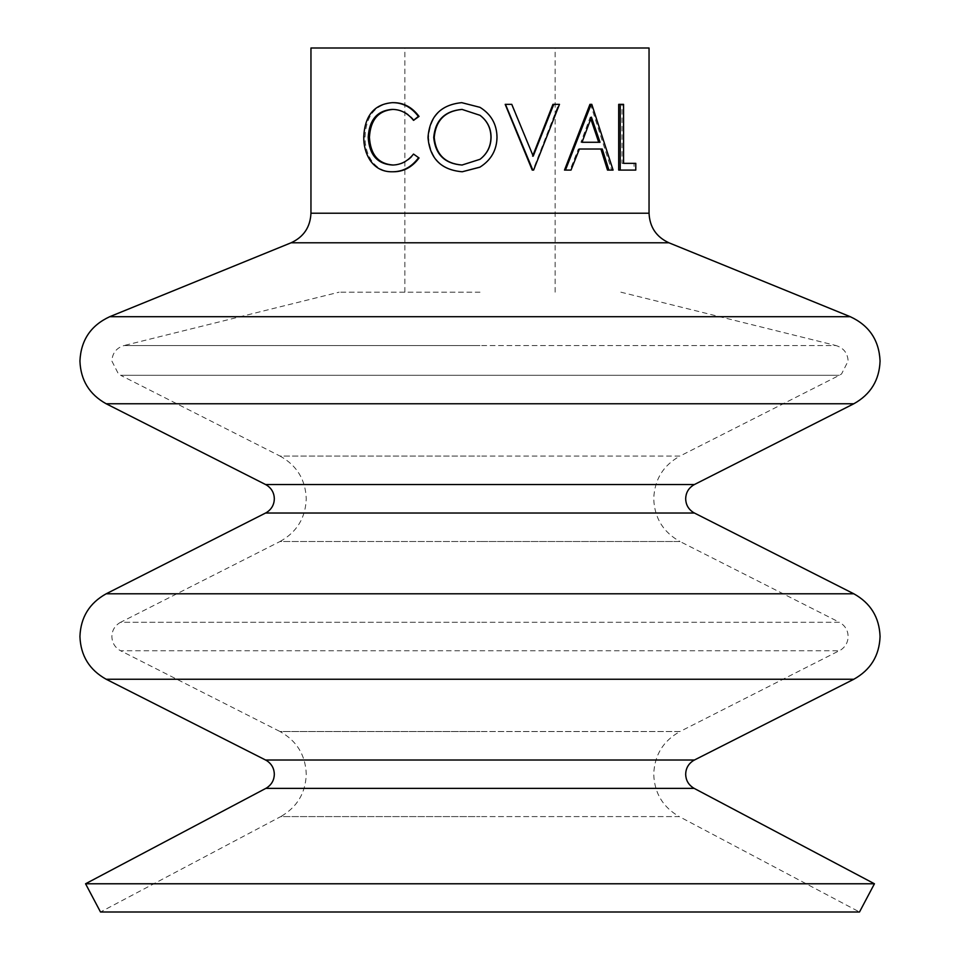 <?xml version="1.0" encoding="UTF-8"?>
<svg xmlns="http://www.w3.org/2000/svg" width="960" height="960" viewBox="0 0 960 960"><rect width="100%" height="100%" fill="white"/><g stroke="black" fill="none" stroke-linecap="round" stroke-linejoin="round"><path stroke-width="0.72" stroke-dasharray="4.8 3.6" d="M462.12 165.024L480 159.312M480 115.308L462.108 109.404M480 292.176L339.132 292.176L480 292.176M620.868 292.176L836.016 345.552L480 345.552L836.016 345.552C843.6 347.94 847.644 353.112 848.136 361.044L841.56 373.956L839.388 375.288L679.98 456.06L480 456.06L679.98 456.06C663.216 465.372 654.468 479.616 653.736 498.78C654.468 517.944 663.216 532.188 679.98 541.512L480 541.512L679.98 541.512L839.388 622.284L480 622.284L839.388 622.284L840.984 623.208C845.592 626.448 847.98 630.888 848.136 636.516C847.98 642.156 845.592 646.596 840.984 649.836L679.98 731.532L480 731.532L679.98 731.532C663.216 740.856 654.468 755.088 653.736 774.264C654.42 793.08 662.916 807.18 679.236 816.588L480 816.588L679.236 816.588L859.5 912L100.5 912L280.764 816.588L480 816.588L280.764 816.588C297.084 807.18 305.58 793.08 306.264 774.264C305.532 755.088 296.784 740.856 280.02 731.532L480 731.532L280.02 731.532L120.612 650.76L839.388 650.76L120.612 650.76L119.016 649.836C114.408 646.596 112.02 642.156 111.864 636.516C112.02 630.888 114.408 626.448 119.016 623.208L120.612 622.284L480 622.284L120.612 622.284L280.02 541.512L480 541.512L280.02 541.512C296.784 532.188 305.532 517.944 306.264 498.78C305.532 479.616 296.784 465.372 280.02 456.06L480 456.06L280.02 456.06L120.612 375.288L839.388 375.288L120.612 375.288L118.44 373.956L111.864 361.044C112.356 353.112 116.4 347.94 123.984 345.552L480 345.552L123.984 345.552L339.132 292.176M874.44 883.776L85.56 883.776M649.044 48L310.956 48M505.188 104.352L511.416 104.352L532.92 155.436M552.948 104.352L558.6 104.352L533.028 170.088L532.224 170.088M589.932 104.352L590.568 104.352L611.616 170.088L607.5 170.088M578.316 149.016L579.408 149.016L578.316 149.016L570.024 170.088L564.504 170.088M618.696 104.352L621.984 104.352L621.984 163.344L623.556 163.344L621.984 163.344M635.784 163.344L634.068 163.344L634.068 170.088L618.696 170.088M480 107.34C490.992 114.264 496.596 124.212 496.824 137.196C496.584 150.108 490.98 160.08 480 167.112L479.832 167.208M462.444 171.768C441.636 169.968 430.344 158.544 428.58 137.508C430.116 116.388 441.228 104.772 461.916 102.66M414.252 120.36C408.456 113.04 401.364 109.38 392.976 109.404L392.376 109.416M392.76 165.012L393.324 165.036C401.532 164.94 408.516 161.292 414.252 154.068M393.36 171.768C384.12 171.996 376.764 168.168 371.292 160.272C367.02 153.516 364.932 145.704 365.04 136.836C366.06 115.548 375.48 104.16 393.288 102.66M480 48L555.132 48L480 48M392.004 109.404L392.976 109.404M392.364 165.036L393.324 165.036M370.08 160.272L371.292 160.272M363.756 136.836L365.04 136.836M559.476 104.352L558.6 104.352M613.08 170.088L611.616 170.088M602.256 149.016L600.912 149.016M571.02 170.088L570.024 170.088M591.792 104.352L590.568 104.352M580.908 142.272L582.024 142.272L580.908 142.272L590.196 117.156L591.42 117.156M598.716 142.272L600.036 142.272M590.796 118.872L590.196 117.156M623.556 104.352L621.984 104.352M635.784 170.088L634.068 170.088M853.824 679.248L106.176 679.248M853.824 403.764L106.176 403.764M694.416 760.02L265.584 760.02M694.416 484.536L265.584 484.536M694.164 788.376L265.836 788.376M853.824 593.796L106.176 593.796M694.416 513.024L265.584 513.024M850.248 316.692L109.752 316.692M668.928 242.796L291.072 242.796M649.044 213.228L310.956 213.228M404.868 292.176L404.868 48M555.132 292.176L555.132 48"/><path stroke-width="1.44" d="M462.204 109.404C445.08 110.964 435.756 120.324 434.22 137.484C435.876 154.524 445.2 163.704 462.204 165.036M480 167.112L462.24 171.768C441.204 169.968 429.792 158.556 428.004 137.508C429.564 116.388 440.796 104.772 461.712 102.66L480 107.34C491.112 114.252 496.776 124.212 497.016 137.196C496.776 150.108 491.1 160.08 480 167.112L480 167.112M462 165.036L480 159.312C487.284 153.72 490.968 146.34 491.076 137.172C490.98 128.1 487.284 120.816 480 115.308L462 109.404C444.684 110.964 435.264 120.324 433.716 137.484C435.384 154.524 444.816 163.716 462 165.036M85.56 883.776L100.5 912L859.5 912L874.44 883.776L85.56 883.776L265.836 788.376L694.164 788.376L874.44 883.776M532.632 156.156L552.948 104.352L559.476 104.352L533.616 170.088L532.224 170.088L505.188 104.352L511.776 104.352L533.208 156.156L553.764 104.352M608.916 170.088L607.5 170.088L600.912 149.016L579.408 149.016L602.256 149.016L608.916 170.088L613.08 170.088L591.792 104.352L589.932 104.352L564.504 170.088L571.02 170.088L579.408 149.016M623.556 163.344L635.784 163.344L635.784 170.088L620.232 170.088L620.232 104.352L623.556 104.352L623.556 163.344L634.068 163.344M620.232 170.088L618.696 170.088L618.696 104.352L620.232 104.352M480 48L649.044 48L649.044 213.228L310.956 213.228L310.956 48L480 48M479.832 167.208L462.24 171.768M461.712 102.66L480 107.34M392.976 109.404C378.324 110.628 370.476 119.916 369.432 137.28C370.5 154.788 378.456 164.04 393.324 165.036M368.208 137.28C369.276 154.788 377.328 164.04 392.364 165.036C400.656 164.94 407.712 161.292 413.52 154.068L419.04 157.98C412.2 167.172 403.632 171.768 393.36 171.768L392.4 171.768C383.064 171.996 375.624 168.168 370.08 160.272C365.772 153.516 363.66 145.704 363.756 136.836C364.788 115.548 374.316 104.16 392.328 102.66L393.288 102.66C403.572 102.612 412.164 107.196 419.04 116.412L413.52 120.36C407.664 113.04 400.488 109.38 392.004 109.404C377.184 110.628 369.252 119.916 368.208 137.28L369.432 137.28M413.52 154.068L419.04 157.98M418.356 157.98C411.444 167.172 402.792 171.768 392.4 171.768M392.328 102.66C402.732 102.612 411.408 107.196 418.356 116.412L419.04 116.412M418.356 116.412L413.52 120.36M480 159.312L480 159.312C487.2 153.708 490.848 146.34 490.944 137.172L491.076 137.172M490.944 137.172C490.848 128.088 487.2 120.804 480 115.308M532.812 170.088L505.464 104.352M565.452 170.088L591.156 104.352M600.036 142.272L591.42 117.156L582.024 142.272L600.036 142.272M582.024 142.272L598.716 142.272L590.796 118.872M106.176 593.796C89.412 603.108 80.664 617.352 79.932 636.516C80.652 655.692 89.412 669.924 106.176 679.248L853.824 679.248C870.588 669.924 879.348 655.692 880.068 636.516C879.336 617.352 870.588 603.108 853.824 593.796L106.176 593.796L265.584 513.024L694.416 513.024L853.824 593.796M109.752 316.692C90.828 325.44 80.892 340.224 79.932 361.044C80.652 380.208 89.412 394.452 106.176 403.764L853.824 403.764C870.588 394.452 879.348 380.208 880.068 361.044C879.108 340.224 869.172 325.44 850.248 316.692L109.752 316.692L291.072 242.796L668.928 242.796L850.248 316.692M265.836 788.376L267.168 787.572C271.788 784.332 274.176 779.892 274.332 774.264C274.176 768.624 271.788 764.184 267.18 760.944L265.584 760.02L694.416 760.02L692.82 760.944C688.212 764.184 685.824 768.624 685.668 774.264C685.824 779.892 688.212 784.332 692.832 787.572L694.164 788.376M265.584 513.024L267.18 512.1C271.788 508.86 274.176 504.42 274.332 498.78C274.176 493.152 271.788 488.712 267.18 485.472L265.584 484.536L694.416 484.536L692.82 485.472C688.212 488.712 685.824 493.152 685.668 498.78C685.824 504.42 688.212 508.86 692.82 512.1L694.416 513.024M694.416 760.02L853.824 679.248M694.416 484.536L853.824 403.764M291.072 242.796C303.684 236.964 310.308 227.112 310.956 213.228M668.928 242.796C656.316 236.964 649.692 227.112 649.044 213.228M265.584 484.536L106.176 403.764M265.584 760.02L106.176 679.248"/></g></svg>
